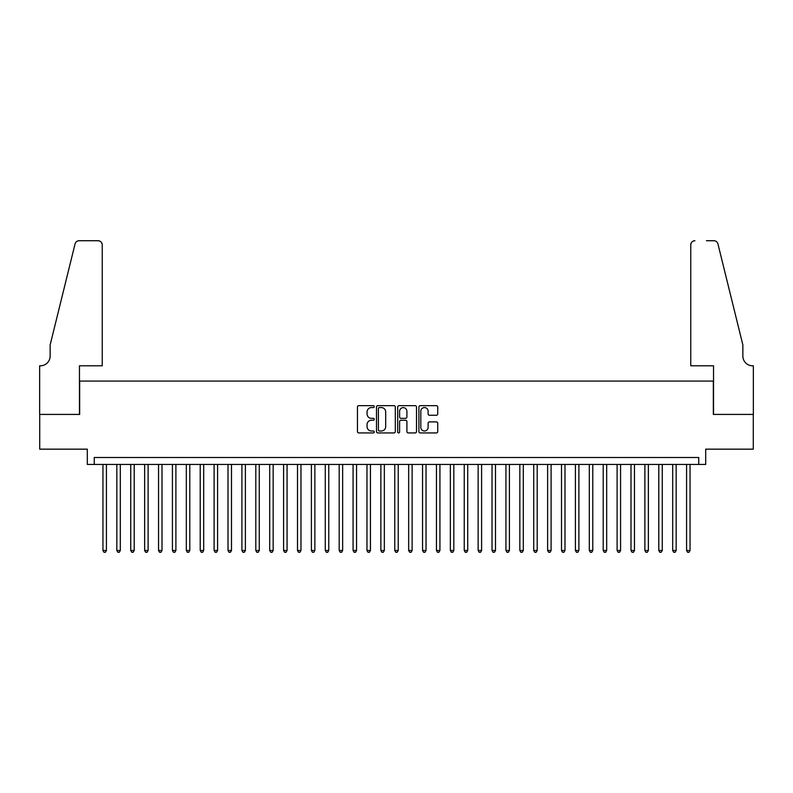 <?xml version="1.0" encoding="UTF-8"?>
<svg xmlns="http://www.w3.org/2000/svg" width="793" height="793" viewBox="0 0 793 793"><rect width="100%" height="100%" fill="white"/><g stroke="black" fill="none" stroke-linecap="round" stroke-linejoin="round"><path stroke-width="1.19" d="M374.266 406.601A0.952 0.952 0 0 0 373.315 405.649L358.823 405.649A1.368 1.368 0 0 0 357.455 407.017L357.455 431.561A1.368 1.368 0 0 0 358.823 432.928L373.315 432.928A0.952 0.952 0 0 0 374.266 431.977A0.952 0.952 0 0 0 373.315 431.015L371.441 431.015A4.362 4.362 0 0 1 367.07 426.654L367.07 424.612A4.362 4.362 0 0 1 371.441 420.24L373.315 420.24A0.952 0.952 0 0 0 374.266 419.289A0.952 0.952 0 0 0 373.315 418.337L371.441 418.337A4.362 4.362 0 0 1 367.07 413.966L367.07 411.924A4.362 4.362 0 0 1 371.441 407.562L373.315 407.562A0.952 0.952 0 0 0 374.266 406.601M436.358 415.264A1.368 1.368 0 0 0 437.726 413.906L437.726 407.017A1.368 1.368 0 0 0 436.358 405.649L420.27 405.649A1.368 1.368 0 0 0 418.902 407.017L418.902 431.561A1.368 1.368 0 0 0 420.27 432.928L436.358 432.928A1.368 1.368 0 0 0 437.726 431.561L437.726 423.244A1.368 1.368 0 0 0 436.358 421.886L429.479 421.886A1.368 1.368 0 0 0 428.111 423.244L428.111 427.368A3.648 3.648 0 0 1 424.463 431.015A3.648 3.648 0 0 1 420.815 427.368L420.815 411.21A3.648 3.648 0 0 1 424.463 407.562A3.648 3.648 0 0 1 428.111 411.21L428.111 413.906A1.368 1.368 0 0 0 429.479 415.264L436.358 415.264M698.742 464.45L705.691 464.45L705.691 449.165L753.281 449.165L753.281 414.422L713.333 414.422L713.333 381.076L79.667 381.076L79.667 414.422L39.719 414.422L39.719 449.165L87.309 449.165L87.309 464.45L698.742 464.45L698.742 457.502L94.258 457.502L94.258 464.45M395.31 407.017A1.368 1.368 0 0 0 393.943 405.649L377.845 405.649A1.368 1.368 0 0 0 376.487 407.017L376.487 431.561A1.368 1.368 0 0 0 377.845 432.928L393.943 432.928A1.368 1.368 0 0 0 395.31 431.561L395.31 407.017M399.057 405.649L415.155 405.649A1.368 1.368 0 0 1 416.513 407.017L416.513 431.561A1.368 1.368 0 0 1 415.155 432.928L408.266 432.928A1.368 1.368 0 0 1 406.898 431.561L406.898 421.608A1.368 1.368 0 0 0 405.54 420.24L400.971 420.24A1.368 1.368 0 0 0 399.603 421.608L399.603 431.977A0.952 0.952 0 0 1 398.651 432.928A0.952 0.952 0 0 1 397.689 431.977L397.689 407.017A1.368 1.368 0 0 1 399.057 405.649M379.351 407.562A0.952 0.952 0 0 0 378.39 408.514L378.39 430.064A0.952 0.952 0 0 0 379.351 431.015L381.324 431.015A4.362 4.362 0 0 0 385.685 426.654L385.685 411.924A4.362 4.362 0 0 0 381.324 407.562L379.351 407.562M406.898 411.28A3.648 3.648 0 0 0 403.25 407.632A3.648 3.648 0 0 0 399.603 411.28L399.603 416.969A1.368 1.368 0 0 0 400.971 418.337L405.54 418.337A1.368 1.368 0 0 0 406.898 416.969L406.898 411.28M102.951 464.45L102.951 550.471L106.421 550.471L106.421 464.45M106.421 550.471L105.38 552.275L103.992 552.275L102.951 550.471M102.247 365.791L102.247 244.898A4.173 4.173 0 0 0 98.084 240.725L79.112 240.725A4.173 4.173 0 0 0 75.067 243.897L50.137 344.945L50.137 356.067A9.724 9.724 0 0 1 40.413 365.791L39.65 365.791L39.65 414.422L79.459 414.422L79.459 365.791L102.247 365.791L102.247 244.898C101.99 242.38 100.592 240.993 98.084 240.725L86.546 240.725M75.067 243.897C76.128 241.607 76.128 241.607 75.067 243.897C76.128 241.607 76.128 241.607 75.067 243.897M50.137 356.067A9.724 9.724 0 0 1 40.413 365.791M690.753 365.791L690.753 244.898L690.753 365.791L713.541 365.791L713.541 414.422L753.35 414.422L753.35 365.791L752.587 365.791A9.724 9.724 0 0 1 742.863 356.067A9.724 9.724 0 0 0 752.587 365.791M735.22 313.959L717.933 243.897L742.863 344.945L742.863 356.067M706.454 240.725L713.888 240.725A4.173 4.173 0 0 1 717.933 243.897C716.872 241.607 716.872 241.607 717.933 243.897C716.872 241.607 716.872 241.607 717.933 243.897M694.916 240.725A4.173 4.173 0 0 0 690.753 244.898C691.01 242.38 692.408 240.993 694.916 240.725M116.839 464.45L116.839 550.471L120.318 550.471L120.318 464.45M120.318 550.471L119.277 552.275L117.889 552.275L116.839 550.471M130.736 464.45L130.736 550.471L134.215 550.471L134.215 464.45M134.215 550.471L133.174 552.275L131.777 552.275L130.736 550.471M144.633 464.45L144.633 550.471L148.113 550.471L148.113 464.45M148.113 550.471L147.062 552.275L145.674 552.275L144.633 550.471M158.531 464.45L158.531 550.471L162 550.471L162 464.45M162 550.471L160.959 552.275L159.571 552.275L158.531 550.471M172.428 464.45L172.428 550.471L175.897 550.471L175.897 464.45M175.897 550.471L174.857 552.275L173.469 552.275L172.428 550.471M186.325 464.45L186.325 550.471L189.795 550.471L189.795 464.45M189.795 550.471L188.754 552.275L187.366 552.275L186.325 550.471M200.223 464.45L200.223 550.471L203.692 550.471L203.692 464.45M203.692 550.471L202.651 552.275L201.263 552.275L200.223 550.471M214.11 464.45L214.11 550.471L217.589 550.471L217.589 464.45M217.589 550.471L216.548 552.275L215.161 552.275L214.11 550.471M228.007 464.45L228.007 550.471L231.487 550.471L231.487 464.45M231.487 550.471L230.446 552.275L229.048 552.275L228.007 550.471M241.905 464.45L241.905 550.471L245.384 550.471L245.384 464.45M245.384 550.471L244.343 552.275L242.945 552.275L241.905 550.471M255.802 464.45L255.802 550.471L259.281 550.471L259.281 464.45M259.281 550.471L258.231 552.275L256.843 552.275L255.802 550.471M269.699 464.45L269.699 550.471L273.169 550.471L273.169 464.45M273.169 550.471L272.128 552.275L270.74 552.275L269.699 550.471M283.597 464.45L283.597 550.471L287.066 550.471L287.066 464.45M287.066 550.471L286.025 552.275L284.637 552.275L283.597 550.471M297.494 464.45L297.494 550.471L300.963 550.471L300.963 464.45M300.963 550.471L299.923 552.275L298.535 552.275L297.494 550.471M311.391 464.45L311.391 550.471L314.861 550.471L314.861 464.45M314.861 550.471L313.82 552.275L312.432 552.275L311.391 550.471M325.279 464.45L325.279 550.471L328.758 550.471L328.758 464.45M328.758 550.471L327.717 552.275L326.329 552.275L325.279 550.471M339.176 464.45L339.176 550.471L342.655 550.471L342.655 464.45M342.655 550.471L341.614 552.275L340.217 552.275L339.176 550.471M353.073 464.45L353.073 550.471L356.553 550.471L356.553 464.45M356.553 550.471L355.502 552.275L354.114 552.275L353.073 550.471M366.971 464.45L366.971 550.471L370.44 550.471L370.44 464.45M370.44 550.471L369.399 552.275L368.011 552.275L366.971 550.471M380.868 464.45L380.868 550.471L384.337 550.471L384.337 464.45M384.337 550.471L383.297 552.275L381.909 552.275L380.868 550.471M394.765 464.45L394.765 550.471L398.235 550.471L398.235 464.45M398.235 550.471L397.194 552.275L395.806 552.275L394.765 550.471M408.663 464.45L408.663 550.471L412.132 550.471L412.132 464.45M412.132 550.471L411.091 552.275L409.703 552.275L408.663 550.471M422.56 464.45L422.56 550.471L426.029 550.471L426.029 464.45M426.029 550.471L424.989 552.275L423.601 552.275L422.56 550.471M436.447 464.45L436.447 550.471L439.927 550.471L439.927 464.45M439.927 550.471L438.886 552.275L437.498 552.275L436.447 550.471M450.345 464.45L450.345 550.471L453.824 550.471L453.824 464.45M453.824 550.471L452.783 552.275L451.386 552.275L450.345 550.471M464.242 464.45L464.242 550.471L467.721 550.471L467.721 464.45M467.721 550.471L466.671 552.275L465.283 552.275L464.242 550.471M478.139 464.45L478.139 550.471L481.609 550.471L481.609 464.45M481.609 550.471L480.568 552.275L479.18 552.275L478.139 550.471M492.037 464.45L492.037 550.471L495.506 550.471L495.506 464.45M495.506 550.471L494.465 552.275L493.077 552.275L492.037 550.471M505.934 464.45L505.934 550.471L509.403 550.471L509.403 464.45M509.403 550.471L508.363 552.275L506.975 552.275L505.934 550.471M519.831 464.45L519.831 550.471L523.301 550.471L523.301 464.45M523.301 550.471L522.26 552.275L520.872 552.275L519.831 550.471M533.719 464.45L533.719 550.471L537.198 550.471L537.198 464.45M537.198 550.471L536.157 552.275L534.769 552.275L533.719 550.471M547.616 464.45L547.616 550.471L551.095 550.471L551.095 464.45M551.095 550.471L550.055 552.275L548.657 552.275L547.616 550.471M561.513 464.45L561.513 550.471L564.993 550.471L564.993 464.45M564.993 550.471L563.952 552.275L562.554 552.275L561.513 550.471M575.411 464.45L575.411 550.471L578.89 550.471L578.89 464.45M578.89 550.471L577.839 552.275L576.452 552.275L575.411 550.471M589.308 464.45L589.308 550.471L592.777 550.471L592.777 464.45M592.777 550.471L591.737 552.275L590.349 552.275L589.308 550.471M603.205 464.45L603.205 550.471L606.675 550.471L606.675 464.45M606.675 550.471L605.634 552.275L604.246 552.275L603.205 550.471M617.103 464.45L617.103 550.471L620.572 550.471L620.572 464.45M620.572 550.471L619.531 552.275L618.144 552.275L617.103 550.471M631 464.45L631 550.471L634.469 550.471L634.469 464.45M634.469 550.471L633.429 552.275L632.041 552.275L631 550.471M644.887 464.45L644.887 550.471L648.367 550.471L648.367 464.45M648.367 550.471L647.326 552.275L645.938 552.275L644.887 550.471M658.785 464.45L658.785 550.471L662.264 550.471L662.264 464.45M662.264 550.471L661.223 552.275L659.826 552.275L658.785 550.471M672.682 464.45L672.682 550.471L676.161 550.471L676.161 464.45M676.161 550.471L675.111 552.275L673.723 552.275L672.682 550.471M686.579 464.45L686.579 550.471L690.049 550.471L690.049 464.45M690.049 550.471L689.008 552.275L687.62 552.275L686.579 550.471"/></g></svg>
